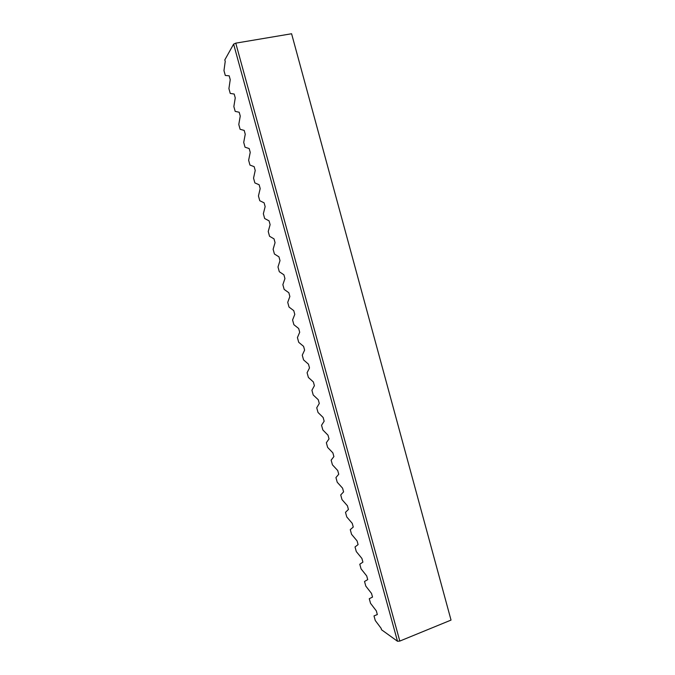 <?xml version="1.0" encoding="UTF-8"?>
<svg xmlns="http://www.w3.org/2000/svg" width="675" height="675" viewBox="0 0 675 675"><rect width="100%" height="100%" fill="white"/><g stroke="black" fill="none" stroke-linecap="round" stroke-linejoin="round"><path stroke-width="1.01" d="M399.811 641.073L397.491 641.25L381.502 629.741L381.113 628.298L375.275 620.519L374.001 615.912L377.325 614.545L376.321 610.875L370.541 603.323L369.267 598.708L372.524 597.097L371.52 593.426L365.799 586.102L364.525 581.479L367.723 579.623L366.711 575.944L361.058 568.856L359.783 564.224L362.914 562.123L361.901 558.444L356.299 551.576L355.025 546.944L358.096 544.598L357.075 540.911L351.54 534.279L350.266 529.639L353.27 527.048L352.249 523.353L346.773 516.957L345.499 512.308L348.435 509.473L347.414 505.769L342.006 499.61L340.723 494.944L343.592 491.873L342.571 488.16L337.222 482.228L335.939 477.562L338.74 474.238L337.719 470.526L332.438 464.83L331.147 460.156L333.889 456.587L332.868 452.866L327.637 447.407L326.354 442.724L329.029 438.902L327.999 435.181L322.836 429.95L321.545 425.267L324.16 421.2L323.131 417.471L318.026 412.476L316.735 407.784L319.283 403.464L318.254 399.727L313.208 394.968L311.918 390.268L314.398 385.703L313.369 381.957L308.391 377.443L307.091 372.735L309.504 367.917L308.475 364.171L303.556 359.885L302.265 355.177L304.611 350.097L303.573 346.351L298.721 342.309L297.422 337.584L299.7 332.26L298.671 328.506L293.878 324.7L292.579 319.975L294.789 314.39L293.752 310.627L289.027 307.066L287.727 302.332L289.87 296.494L288.832 292.731L284.167 289.406L282.859 284.664L284.934 278.573L283.897 274.801L279.298 271.721L277.99 266.971L280.007 260.626L278.961 256.846L274.43 254.011L273.122 249.252L275.062 242.654L274.016 238.866L269.544 236.275L268.237 231.508L270.11 224.648L269.063 220.86L264.659 218.514L263.351 213.739L265.148 206.618L264.111 202.829L259.765 200.72L258.449 195.944L260.187 188.561L259.141 184.764L254.863 182.908L253.547 178.124L255.218 170.48L254.163 166.674L249.953 165.063L248.636 160.27L250.231 152.373L249.185 148.559L245.033 147.192L243.717 142.391L245.244 134.232L244.198 130.41L240.114 129.296L238.79 124.487L240.249 116.066L239.195 112.244L235.178 111.375L233.854 106.557L235.246 97.875L234.191 94.044L230.243 93.42L228.918 88.602L230.234 79.65L229.179 75.819L225.298 75.448L223.965 70.622L225.222 61.408L224.809 59.898L233.618 44.128L235.769 43.149L399.811 641.073L451.035 620.089L291.592 33.75L235.769 43.149M397.491 641.25L233.618 44.128"/></g></svg>
